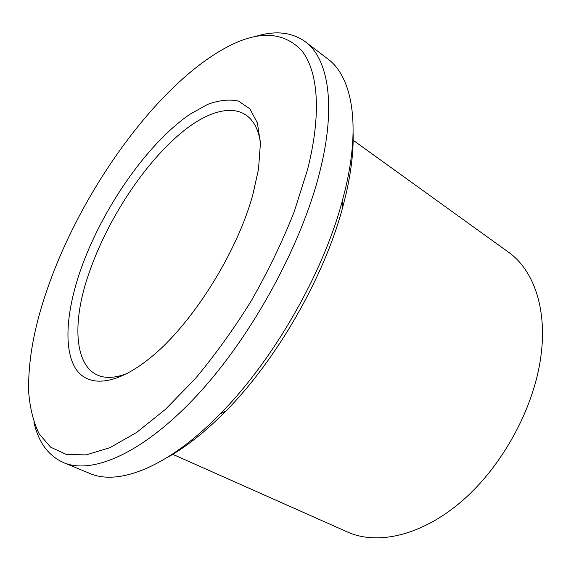 <?xml version="1.0" encoding="UTF-8"?>
<svg xmlns="http://www.w3.org/2000/svg" width="571" height="571" viewBox="0 0 571 571"><rect width="100%" height="100%" fill="white"/><g stroke="black" fill="none" stroke-linecap="round" stroke-linejoin="round"><path stroke-width="0.86" d="M172.413 454.166L347.596 532.051C377.652 545.569 422.069 535.619 462.332 500.746C502.509 465.893 533.799 408.436 540.794 357.039C547.589 308.882 533.542 269.769 508.39 252.104L353.149 140.245M353.114 133.193C353.606 151.529 351.122 172.385 345.655 195.767L342.571 207.801C324.007 277.392 276.535 360.044 225.788 411.149C205.282 431.912 185.568 447.478 166.646 457.842M63.581 462.646L89.818 473.438C118.554 486.057 168.224 467.242 220.256 413.832C273.052 360.601 322.736 274.094 342.108 201.677L345.327 189.151C361.058 123.45 351.672 76.471 327.868 58.97L305.321 41.747C328.289 58.592 336.597 105.385 319.81 171.735C301.695 244.745 252.353 335.327 198.273 394.019C144.085 452.86 92.609 475.001 63.581 462.646C48.364 455.779 38.478 442.318 33.925 422.269M48.906 284.572C34.438 324.806 27.715 360.929 28.743 392.927C30.092 408.672 33.546 422.29 39.106 433.782L50.548 447.122L66.265 454.452L86.135 454.894L109.775 447.728L136.519 432.547L165.404 409.378L195.182 378.78C215.053 355.048 233.839 328.917 251.547 300.396C268.17 271.097 282.352 241.676 294.079 212.126L307.469 169.865C321.894 113.251 318.033 70.747 301.631 50.526C283.516 31.619 258.82 30.37 227.551 46.786C158.474 83.13 83.459 187.452 48.906 284.572M80.375 270.611C101.681 209.414 146.854 143.792 189.929 114.25L207.744 104.35C219.114 100.189 229.364 99.104 238.5 101.103L249.82 108.761L257.364 122.893L260.426 143.264L258.506 169.187L252.996 194.033C237.3 252.618 191.506 325.099 150.066 357.988C115.363 386.189 87.313 387.531 75.336 368.109C63.438 348.41 66.486 310.938 80.375 270.611M260.39 142.186C254.002 100.817 218.008 102.095 180.993 133.057C143.742 164.162 107.355 219.942 89.369 272.16C66.015 337.283 78.063 393.39 127.697 373.22M255.508 36.48C275.122 30.306 291.724 32.062 305.321 41.747M342.571 207.801L342.108 201.677M225.788 411.149L220.256 413.832"/></g></svg>
